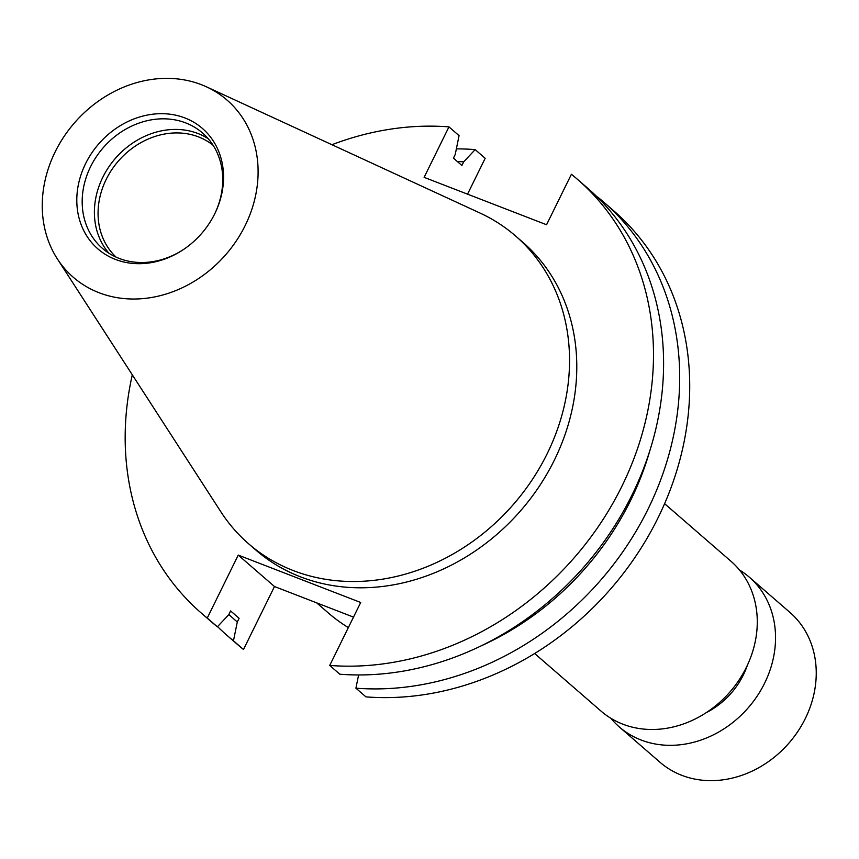 <?xml version="1.0" encoding="UTF-8"?>
<svg xmlns="http://www.w3.org/2000/svg" width="859" height="859" viewBox="0 0 859 859"><rect width="100%" height="100%" fill="white"/><g stroke="black" fill="none" stroke-linecap="round" stroke-linejoin="round"><path stroke-width="1.29" d="M534.642 653.506L601.053 711.112A99.161 84.826 -49.1 0 0 622.764 724.148A99.161 84.826 -49.1 0 0 739.051 680.038A99.161 84.826 -49.1 0 0 731.02 561.303L664.608 503.696M610.846 718.264A99.161 84.826 -49.1 0 0 619.307 726.95L660.013 762.266A99.161 84.826 -49.1 0 0 681.735 775.301A99.161 84.826 -49.1 0 0 798.022 731.192A99.161 84.826 -49.1 0 0 789.979 612.456L749.273 577.141A99.161 84.826 -49.1 0 0 739.481 569.989M619.307 726.95A99.161 84.826 -49.1 0 0 641.018 739.986A99.161 84.826 -49.1 0 0 757.316 695.876A99.161 84.826 -49.1 0 0 749.273 577.141M348.335 627.607A203.723 174.259 130.9 0 1 328.471 613.068L316.735 602.889M116.062 257.109A74.078 63.362 130.9 0 1 112.389 168.815A74.078 63.362 130.9 0 1 198.558 136.914A74.078 63.362 130.9 0 1 213.096 145.257M108.9 253.212A76.376 65.327 130.9 0 1 111.155 163.639A76.376 65.327 130.9 0 1 198 133.532A76.376 65.327 130.9 0 1 208.232 138.718M183.966 249.196A76.376 65.327 130.9 0 1 119.133 258.398A76.376 65.327 130.9 0 1 102.414 248.358A76.376 65.327 130.9 0 1 96.219 156.907A76.376 65.327 130.9 0 1 185.791 122.934A76.376 65.327 130.9 0 1 202.509 132.973A76.376 65.327 130.9 0 1 214.847 213.59M184.975 117.973A79.747 68.215 130.9 0 1 215.083 213.107A79.747 68.215 130.9 0 1 183.525 249.486A79.747 68.215 130.9 0 1 115.385 259.407A79.747 68.215 130.9 0 1 85.567 163.672A79.747 68.215 130.9 0 1 184.975 117.973M99 292.704A117.296 100.331 130.9 0 1 57.328 258.849A117.296 100.331 130.9 0 1 72.306 125.414A117.296 100.331 130.9 0 1 201.36 84.676A117.296 100.331 130.9 0 1 206.536 86.866A117.296 100.331 130.9 0 1 243.763 228.333A117.296 100.331 130.9 0 1 99 292.704M206.536 86.866L479.966 213.021A203.723 174.259 130.9 0 1 515.583 235.989A203.723 174.259 130.9 0 1 532.097 479.923A203.723 174.259 130.9 0 1 293.187 570.537A203.723 174.259 130.9 0 1 248.584 543.758A203.723 174.259 130.9 0 1 220.817 511.739L57.328 258.849M515.583 235.989L522.83 242.27A203.723 174.259 130.9 0 1 539.345 486.205A203.723 174.259 130.9 0 1 300.435 576.819A203.723 174.259 130.9 0 1 255.832 550.05L248.584 543.758M597.413 197.216L597.606 197.001A287.067 245.545 130.9 0 1 603.652 202.058L613.68 210.756A287.067 245.545 130.9 0 1 656.115 521.703A287.067 245.545 130.9 0 1 365.945 696.885L355.916 688.188L358.611 674.949M331.928 144.72A287.067 245.545 130.9 0 1 448.956 126.874L424.121 177.351L546.56 224.747L571.407 174.27A287.067 245.545 130.9 0 1 577.452 179.316A287.067 245.545 130.9 0 1 619.887 490.264A287.067 245.545 130.9 0 1 329.716 665.446L360.694 602.492L238.244 555.097L207.266 618.051L217.37 626.823L228.827 614.593L230.62 610.932L239.103 618.287L237.309 621.948L233.465 640.782L243.494 649.49L274.483 586.525L353.5 617.116M243.494 649.49A287.067 245.545 130.9 0 1 237.449 644.433L227.42 635.735A287.067 245.545 130.9 0 1 217.563 626.619M467.543 194.155L485.185 158.303L475.156 149.606L463.71 161.836L461.906 165.497L453.434 158.131L455.227 154.48L459.06 135.636L448.956 126.874M603.652 202.058A287.067 245.545 130.9 0 1 646.086 513.006A287.067 245.545 130.9 0 1 355.916 688.188M233.465 640.782A287.067 245.545 130.9 0 1 227.42 635.735M456.376 148.875A287.067 245.545 130.9 0 1 475.156 149.606M649.629 451.351A270.209 231.125 130.9 0 1 480.707 646.065M237.309 621.948A270.209 231.125 130.9 0 1 228.881 614.475M457.364 161.546A270.209 231.125 130.9 0 1 463.71 161.836M239.103 618.287A266.247 227.742 130.9 0 1 237.256 616.708L230.62 610.953M577.452 179.316L587.556 188.089A287.067 245.545 130.9 0 1 629.991 499.036A287.067 245.545 130.9 0 1 339.82 674.218L329.716 665.446M217.37 626.823A287.067 245.545 130.9 0 1 211.325 621.766L201.221 613.004A287.067 245.545 130.9 0 1 132.307 374.825M207.266 618.051A287.067 245.545 130.9 0 1 201.221 613.004M274.483 586.525L238.244 555.097M706.184 712.68A72.918 62.374 -49.1 0 0 747.405 665.167"/></g></svg>
